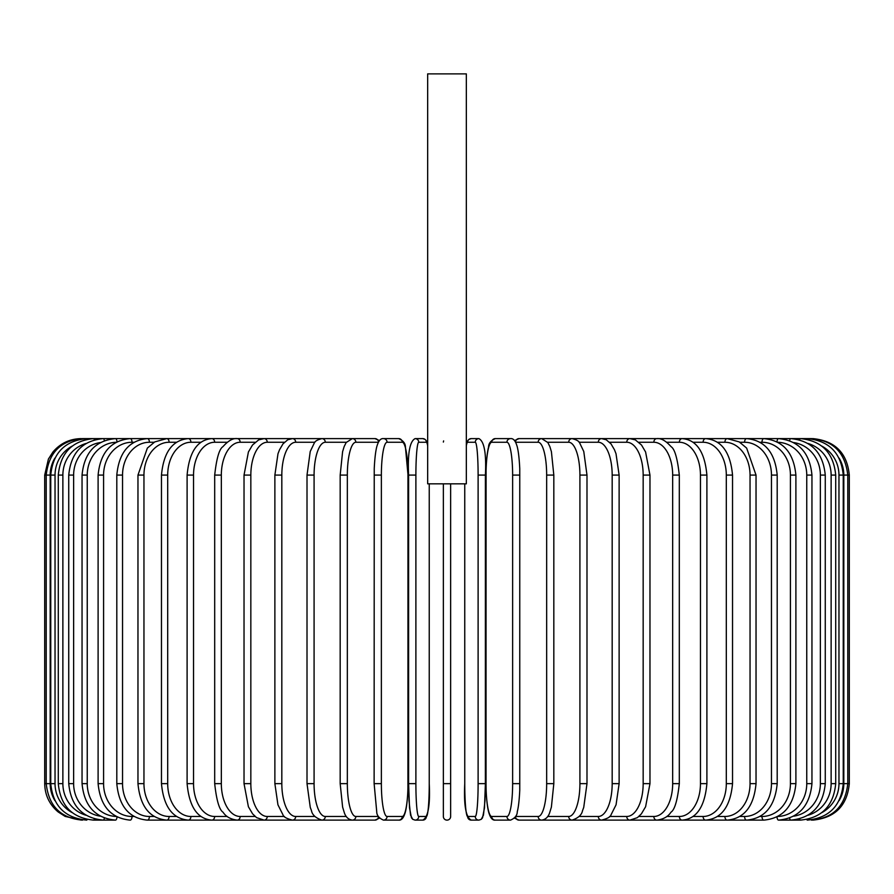 <?xml version="1.0" encoding="UTF-8"?>
<svg xmlns="http://www.w3.org/2000/svg" width="894" height="894" viewBox="0 0 894 894"><rect width="100%" height="100%" fill="white"/><g stroke="black" fill="none" stroke-linecap="round" stroke-linejoin="round"><path stroke-width="1.34" d="M450.643 483.833L450.643 816.479A3.643 3.643 0 0 1 447 820.122A3.643 3.643 0 0 1 443.357 816.479L443.357 483.833M443.357 442.072L443.614 440.91M450.643 816.479A3.643 3.643 0 0 1 447 820.122A3.643 3.643 0 0 1 443.357 816.479L443.357 783.647L443.357 816.479A3.643 3.643 0 0 0 447 820.122A3.643 3.643 0 0 0 450.643 816.479A3.643 3.643 0 0 1 447 820.122A3.643 3.643 0 0 1 443.357 816.479M466.333 73.878L427.667 73.878L427.667 483.833L466.333 483.833L466.333 73.878M54.869 458.153A32.821 32.698 90 0 0 50.187 475.083L50.187 783.647L44.7 783.647C44.935 795.09 49.416 804.522 58.144 811.931L65.128 816.401L81.175 820.1M44.7 783.647L44.7 475.083L50.187 475.083M44.7 475.083L48.421 459.035L52.891 452.062C60.3 443.335 69.732 438.853 81.175 438.608L82.673 438.842M811.327 438.842L812.825 438.608C834.974 440.776 847.132 452.934 849.3 475.083L843.813 475.083A32.821 32.698 -90 0 0 839.131 458.153M849.3 475.083L849.3 783.647L843.813 783.647L843.813 475.083M812.825 820.1L812.825 820.122C834.985 817.954 847.143 805.796 849.3 783.647M839.131 800.577A32.821 32.698 -90 0 0 843.813 783.647M811.327 819.887L811.439 820.122C833.186 818.289 845.299 806.131 847.78 783.647L847.78 475.083C845.221 452.532 833.107 440.373 811.439 438.608L542.177 438.608A3.643 3.431 -90 0 0 541.965 438.619M843.243 783.647L838.963 783.647L838.963 475.083L843.243 475.083L843.243 783.647C841.086 805.829 829.096 817.988 807.271 820.122A3.643 0.637 90 0 1 806.913 819.485M821.854 812.612A32.821 32.329 -90 0 0 838.963 783.647M838.963 475.083A32.821 32.329 -90 0 0 821.854 446.117M806.913 439.245A3.643 0.637 -90 0 1 807.271 438.608C829.096 440.742 841.086 452.9 843.243 475.083M835.711 783.647L831.129 783.647L831.129 475.083L835.711 475.083L835.711 783.647C833.554 805.874 821.765 818.032 800.365 820.122A3.643 0.939 90 0 1 799.649 818.893M807.986 815.25A32.821 31.703 -90 0 0 831.129 783.647M831.129 475.083A32.821 31.703 -90 0 0 807.986 443.48M799.649 439.848A3.643 0.939 -90 0 1 800.365 438.608C821.765 440.708 833.554 452.856 835.711 475.083M825.263 783.647L820.368 783.647L820.368 475.083L825.263 475.083L825.263 783.647C823.095 805.93 811.596 818.088 790.765 820.122L800.365 820.122M793.671 816.177A32.821 30.843 -90 0 0 820.368 783.647M789.637 818.055A3.643 1.252 90 0 0 790.765 820.122L778.551 820.122A3.643 1.542 90 0 1 777.02 816.892M820.368 475.083A32.821 30.843 -90 0 0 793.671 442.552M789.637 440.675A3.643 1.252 -90 0 1 790.765 438.608C811.596 440.641 823.095 452.8 825.263 475.083M811.953 783.647L806.757 783.647L806.757 475.083L811.953 475.083L811.953 783.647C809.785 806.008 798.644 818.166 778.551 820.122M777.836 816.457A32.821 29.748 -90 0 0 806.757 783.647M806.757 475.083A32.821 29.748 -90 0 0 777.836 442.273M777.02 441.837A3.643 1.542 -90 0 1 778.551 438.608C798.644 440.563 809.785 452.722 811.953 475.083M795.895 783.647L790.419 783.647L790.419 475.083L795.895 475.083L795.895 783.647C793.716 806.109 783.032 818.267 763.811 820.122A3.643 1.822 90 0 1 761.99 816.479A32.821 28.429 -90 0 0 790.419 783.647M760.001 816.479L761.99 816.479M790.419 475.083A32.821 28.429 -90 0 0 761.99 442.262L760.001 442.262M761.99 442.262A3.643 1.822 -90 0 1 763.811 438.608C783.032 440.463 793.716 452.621 795.895 475.083M777.199 783.647L771.466 783.647L771.466 475.083L777.199 475.083L777.199 783.647C775.042 806.243 764.862 818.401 746.669 820.122L763.811 820.122M739.83 816.479L744.579 816.479A32.821 26.887 -90 0 0 771.466 783.647M744.579 816.479A3.643 2.09 90 0 0 746.669 820.122L727.235 820.122A3.643 2.347 90 0 1 724.9 816.479A32.821 25.144 -90 0 0 750.044 783.647L750.044 475.083L756.033 475.083L756.033 783.647L750.044 783.647M771.466 475.083A32.821 26.887 -90 0 0 744.579 442.262L739.83 442.262M744.579 442.262A3.643 2.09 -90 0 1 746.669 438.608C764.862 440.34 775.042 452.498 777.199 475.083M717.446 816.479L724.9 816.479M750.044 475.083A32.821 25.144 -90 0 0 724.9 442.262L717.446 442.262M724.9 442.262A3.643 2.347 -90 0 1 727.235 438.608L739.237 441.904L746.635 448.084L756.033 475.083M732.532 783.647L726.308 783.647L726.308 475.083L732.532 475.083L732.532 783.647C730.398 806.589 721.447 818.748 705.679 820.122L727.235 820.122C744.277 818.558 753.877 806.399 756.033 783.647M693.04 816.479L703.097 816.479A32.821 23.21 -90 0 0 726.308 783.647M703.097 816.479A3.643 2.581 90 0 0 705.679 820.122L682.144 820.122A3.643 2.794 90 0 1 679.351 816.479A32.821 21.098 -90 0 0 700.46 783.647L700.46 475.083L706.897 475.083L706.897 783.647L700.46 783.647M726.308 475.083A32.821 23.21 -90 0 0 703.097 442.262L693.04 442.262M703.097 442.262A3.643 2.581 -90 0 1 705.679 438.608C721.447 439.982 730.398 452.14 732.532 475.083M666.779 816.479L679.351 816.479M700.46 475.083A32.821 21.098 -90 0 0 679.351 442.262L666.779 442.262M679.351 442.262A3.643 2.794 -90 0 1 682.144 438.608C696.538 439.747 704.785 451.906 706.897 475.083M679.306 783.647L672.668 783.647L672.668 475.083L679.306 475.083L679.306 783.647C677.507 800.264 674.724 809.774 670.958 812.21C668.053 816.691 663.348 819.329 656.833 820.122L682.144 820.122C696.538 818.982 704.785 806.824 706.897 783.647M638.886 816.479L653.838 816.479A32.821 18.83 -90 0 0 672.668 783.647M653.838 816.479A3.643 2.984 90 0 0 656.833 820.122L629.912 820.122A3.643 3.163 90 0 1 626.75 816.479A32.821 16.416 -90 0 0 643.166 783.647L643.166 475.083L649.972 475.083L649.972 783.647L643.166 783.647M672.668 475.083A32.821 18.83 -90 0 0 653.838 442.262L638.886 442.262M653.838 442.262A3.643 2.984 -90 0 1 656.833 438.608C661.057 438.071 665.806 440.753 671.059 446.654C674.724 448.944 677.473 458.421 679.306 475.083M609.574 816.479L626.75 816.479M643.166 475.083A32.821 16.416 -90 0 0 626.75 442.262L609.574 442.262M626.75 442.262A3.643 3.163 -90 0 1 629.912 438.608L635.332 439.882L641.479 444.988L645.591 451.973L649.972 475.083M619.129 783.647L612.178 783.647L612.178 475.083L619.129 475.083L619.129 783.647L616.055 804.812L611.004 814.859C610.535 816.881 607.406 818.636 601.606 820.122L629.912 820.122L637.388 817.652L641.378 813.864L645.602 806.746L649.972 783.647M579.077 816.479L598.298 816.479A32.821 13.868 -90 0 0 612.178 783.647M598.298 816.479A3.643 3.308 90 0 0 601.606 820.122L572.115 820.122A3.643 3.431 90 0 1 568.696 816.479A32.821 11.231 -90 0 0 579.915 783.647L579.915 475.083L586.989 475.083L586.989 783.647L579.915 783.647M612.178 475.083A32.821 13.868 -90 0 0 598.298 442.262L579.077 442.262M598.298 442.262A3.643 3.308 -90 0 1 601.606 438.608L606.233 439.77L611.004 443.871L614.48 449.783L616.011 453.75L619.129 475.083M547.653 816.479L568.696 816.479M579.915 475.083A32.821 11.231 -90 0 0 568.696 442.262L547.653 442.262M541.965 820.111A3.643 3.431 90 0 0 542.177 820.122L572.115 820.122C578.284 818.032 581.759 814.87 582.53 810.623L583.737 807.36L586.989 783.647M568.696 442.262A3.643 3.431 -90 0 1 572.115 438.608C576.63 439.792 579.167 441.278 579.725 443.078L583.771 451.492L586.989 475.083M553.699 783.647L546.659 783.647L546.659 475.083L553.822 475.083L553.822 783.647L551.386 807.103L549.832 812.188C548.424 816.892 545.709 819.541 541.686 820.122A3.643 3.52 90 0 1 538.154 816.479A32.821 8.493 -90 0 0 546.659 783.647M515.559 816.479L538.154 816.479M546.659 475.083A32.821 8.493 -90 0 0 538.154 442.262L515.559 442.262M515.503 816.58A3.643 3.52 90 0 0 519.023 820.122L541.686 820.122L519.023 820.122L514.463 818.144M515.503 442.15A3.643 3.52 -90 0 1 519.023 438.608L514.463 440.586M538.154 442.262A3.643 3.52 -90 0 1 541.686 438.608L519.023 438.608M519.816 783.647L512.631 783.647L512.631 475.083L519.816 475.083M512.631 475.083A32.821 5.699 -90 0 0 506.932 442.262L491.734 442.262A32.821 5.699 -90 0 0 486.034 475.083L486.034 783.647A32.821 5.699 -90 0 0 491.734 816.479L506.932 816.479A32.821 5.699 -90 0 0 512.631 783.647M506.932 816.479A3.643 3.587 90 0 0 510.53 820.122L495.321 820.122C492.706 820.435 490.638 818.256 489.13 813.585C488.984 813.205 486.962 808.321 486.079 790.039L485.978 783.647L486.079 790.039C486.962 808.321 488.984 813.205 489.13 813.585C490.638 818.256 492.706 820.435 495.321 820.122L510.53 820.122C515.033 818.144 517.28 815.317 517.28 811.64C517.38 811.249 519.012 806.265 519.76 790.084L519.76 468.691C518.889 450.408 516.866 445.525 516.721 445.145C515.212 440.474 513.145 438.295 510.53 438.608L495.321 438.608A3.643 3.587 -90 0 0 491.734 442.262M491.734 816.479A3.643 3.587 90 0 0 495.321 820.122M506.932 442.262A3.643 3.587 -90 0 1 510.53 438.608M464.746 783.647C463.707 805.282 465.875 817.44 471.25 820.122C465.875 817.44 463.707 805.282 464.746 783.647L464.746 483.833L464.757 783.647A32.821 2.861 -90 0 0 467.618 816.479A3.643 3.632 90 0 0 471.25 820.122L478.882 820.122L481.263 819.317L482.548 817.798L484.481 807.852L485.397 783.647L478.111 783.647L478.111 475.083L485.397 475.083L485.375 783.647L484.984 800.689L483.464 815.127L481.263 819.317L478.882 820.122A3.643 3.632 90 0 1 475.25 816.479A32.821 2.861 -90 0 0 478.111 783.647M478.111 475.083A32.821 2.861 -90 0 0 475.25 442.262A3.643 3.632 -90 0 1 478.882 438.608C484.257 441.29 486.437 453.448 485.397 475.083L485.397 783.647M467.618 816.479L475.25 816.479M475.25 442.262L467.618 442.262A32.821 2.861 -90 0 0 466.333 445.782M467.618 442.262A3.643 3.632 -90 0 1 471.25 438.608L468.869 439.412L467.596 440.932L466.333 445.402L467.596 440.932L468.869 439.412L471.25 438.608L478.882 438.608M450.643 783.647L443.357 783.647M415.889 783.647L408.603 783.647L408.603 475.083L415.889 475.083L415.889 783.647A32.821 2.861 90 0 0 418.75 816.479L426.382 816.479A32.821 2.861 90 0 0 429.243 783.647L429.243 483.833L429.243 783.647C430.293 805.282 428.125 817.44 422.75 820.122A3.643 3.632 -90 0 0 426.382 816.479M422.75 820.122L415.118 820.122L412.737 819.317L411.452 817.798L409.519 807.852L408.603 783.647L409.016 800.689L410.536 815.127L412.737 819.317L415.118 820.122A3.643 3.632 -90 0 0 418.75 816.479M427.667 445.782A32.821 2.861 90 0 0 426.382 442.262L418.75 442.262A32.821 2.861 90 0 0 415.889 475.083M418.75 442.262A3.643 3.632 90 0 0 415.118 438.608L422.75 438.608L425.131 439.412L426.404 440.932L427.667 445.402L426.404 440.932L425.131 439.412L422.75 438.608A3.643 3.632 90 0 1 426.382 442.262M402.266 816.479A3.643 3.587 -90 0 1 398.679 820.122L383.47 820.122A3.643 3.587 -90 0 0 387.068 816.479L402.266 816.479A32.821 5.699 90 0 0 407.966 783.647L407.966 475.083A32.821 5.699 90 0 0 402.266 442.262L387.068 442.262A32.821 5.699 90 0 0 381.369 475.083L381.369 783.647L374.184 783.647M381.369 783.647A32.821 5.699 90 0 0 387.068 816.479M374.184 475.083L381.369 475.083M387.068 442.262A3.643 3.587 90 0 0 383.47 438.608C380.855 438.295 378.788 440.474 377.279 445.145C377.134 445.525 375.111 450.408 374.24 468.691L374.128 783.647L376.72 811.64C376.72 815.317 378.967 818.144 383.47 820.122L398.679 820.122C401.294 820.435 403.362 818.256 404.87 813.585C405.016 813.205 407.038 808.321 407.921 790.039L408.022 475.083L405.429 447.101C405.429 443.413 403.183 440.586 398.679 438.608A3.643 3.587 90 0 1 402.266 442.262M378.441 442.262L355.846 442.262A32.821 8.493 90 0 0 347.341 475.083L347.341 783.647L340.178 783.647L342.614 807.103L344.168 812.188C345.576 816.892 348.291 819.541 352.314 820.122A3.643 3.52 -90 0 0 355.846 816.479L378.441 816.479M347.341 783.647A32.821 8.493 90 0 0 355.846 816.479M340.301 475.083L347.341 475.083M379.537 818.144L374.977 820.122L352.314 820.122L374.977 820.122A3.643 3.52 -90 0 0 378.497 816.58M379.537 440.586L374.977 438.608A3.643 3.52 90 0 1 378.497 442.15M374.977 438.608L352.314 438.608A3.643 3.52 90 0 1 355.846 442.262M346.347 442.262L325.304 442.262A32.821 11.231 90 0 0 314.085 475.083L314.085 783.647L307.011 783.647L310.263 807.36L311.47 810.623C312.241 814.87 315.716 818.032 321.885 820.122A3.643 3.431 -90 0 0 325.304 816.479L346.347 816.479M314.085 783.647A32.821 11.231 90 0 0 325.304 816.479M307.011 783.647L307.011 475.083L314.085 475.083M314.923 442.262L295.702 442.262A32.821 13.868 90 0 0 281.822 475.083L281.822 783.647L274.871 783.647L277.945 804.812L282.996 814.859C283.465 816.881 286.594 818.636 292.394 820.122L351.823 820.122A3.643 3.431 -90 0 0 352.035 820.111M82.673 819.887L82.561 820.122C60.814 818.289 48.701 806.131 46.22 783.647L46.22 475.083C48.779 452.532 60.893 440.373 82.561 438.608L321.885 438.608A3.643 3.431 90 0 1 325.304 442.262M284.426 442.262L267.25 442.262A32.821 16.416 90 0 0 250.834 475.083L250.834 783.647L244.028 783.647L248.398 806.746L252.622 813.864L256.612 817.652L264.088 820.122L292.394 820.122A3.643 3.308 -90 0 0 295.702 816.479L314.923 816.479M281.822 783.647A32.821 13.868 90 0 0 295.702 816.479M274.871 783.647L274.871 475.083L281.822 475.083M274.871 475.083L277.989 453.75L279.52 449.783L282.996 443.871L287.767 439.77L292.394 438.608A3.643 3.308 90 0 1 295.702 442.262M255.114 442.262L240.162 442.262A32.821 18.83 90 0 0 221.332 475.083L221.332 783.647L214.694 783.647C216.493 800.264 219.276 809.774 223.042 812.21C225.947 816.691 230.652 819.329 237.167 820.122L264.088 820.122A3.643 3.163 -90 0 0 267.25 816.479L284.426 816.479M250.834 783.647A32.821 16.416 90 0 0 267.25 816.479M244.028 783.647L244.028 475.083L250.834 475.083M244.028 475.083L248.409 451.973L252.521 444.988L258.668 439.882L264.088 438.608A3.643 3.163 90 0 1 267.25 442.262M227.221 442.262L214.649 442.262A32.821 21.098 90 0 0 193.54 475.083L193.54 783.647L187.103 783.647C189.215 806.824 197.462 818.982 211.856 820.122L237.167 820.122A3.643 2.984 -90 0 0 240.162 816.479L255.114 816.479M221.332 783.647A32.821 18.83 90 0 0 240.162 816.479M214.694 783.647L214.694 475.083L221.332 475.083M214.694 475.083C216.527 458.421 219.276 448.944 222.941 446.654C228.193 440.753 232.943 438.071 237.167 438.608A3.643 2.984 90 0 1 240.162 442.262M200.96 442.262L190.903 442.262A32.821 23.21 90 0 0 167.692 475.083L167.692 783.647L161.468 783.647C163.602 806.589 172.553 818.748 188.321 820.122L211.856 820.122A3.643 2.794 -90 0 0 214.649 816.479L227.221 816.479M193.54 783.647A32.821 21.098 90 0 0 214.649 816.479M187.103 783.647L187.103 475.083L193.54 475.083M187.103 475.083C189.215 451.906 197.462 439.747 211.856 438.608A3.643 2.794 90 0 1 214.649 442.262M176.554 442.262L169.1 442.262A32.821 25.144 90 0 0 143.956 475.083L143.956 783.647L137.967 783.647C140.123 806.399 149.723 818.558 166.765 820.122L188.321 820.122A3.643 2.581 -90 0 0 190.903 816.479L200.96 816.479M167.692 783.647A32.821 23.21 90 0 0 190.903 816.479M161.468 783.647L161.468 475.083L167.692 475.083M161.468 475.083C163.602 452.14 172.553 439.982 188.321 438.608A3.643 2.581 90 0 1 190.903 442.262M154.17 442.262L149.421 442.262A32.821 26.887 90 0 0 122.534 475.083L122.534 783.647L116.801 783.647C118.958 806.243 129.138 818.401 147.331 820.122L166.765 820.122A3.643 2.347 -90 0 0 169.1 816.479L176.554 816.479M143.956 783.647A32.821 25.144 90 0 0 169.1 816.479M137.967 783.647L137.967 475.083L143.956 475.083M137.967 475.083L147.365 448.084L154.763 441.904L166.765 438.608A3.643 2.347 90 0 1 169.1 442.262M147.331 820.122A3.643 2.09 -90 0 0 149.421 816.479L154.17 816.479M122.534 783.647A32.821 26.887 90 0 0 149.421 816.479M116.801 783.647L116.801 475.083L122.534 475.083M116.801 475.083C118.958 452.498 129.138 440.34 147.331 438.608A3.643 2.09 90 0 1 149.421 442.262M133.999 442.262L132.01 442.262A32.821 28.429 90 0 0 103.581 475.083L103.581 783.647L98.105 783.647C100.284 806.109 110.968 818.267 130.189 820.122A3.643 1.822 -90 0 0 132.01 816.479L133.999 816.479M103.581 783.647A32.821 28.429 90 0 0 132.01 816.479M98.105 783.647L98.105 475.083L103.581 475.083M98.105 475.083C100.284 452.621 110.968 440.463 130.189 438.608A3.643 1.822 90 0 1 132.01 442.262M116.164 442.273A32.821 29.748 90 0 0 87.243 475.083L87.243 783.647L82.047 783.647C84.215 806.008 95.356 818.166 115.449 820.122A3.643 1.542 -90 0 0 116.98 816.892M87.243 783.647A32.821 29.748 90 0 0 116.164 816.457M82.047 783.647L82.047 475.083L87.243 475.083M82.047 475.083C84.215 452.722 95.356 440.563 115.449 438.608A3.643 1.542 90 0 1 116.98 441.837M100.329 442.552A32.821 30.843 90 0 0 73.632 475.083L73.632 783.647L68.737 783.647C70.905 805.93 82.404 818.088 103.235 820.122A3.643 1.252 -90 0 0 104.363 818.055M73.632 783.647A32.821 30.843 90 0 0 100.329 816.177M68.737 783.647L68.737 475.083L73.632 475.083M68.737 475.083C70.905 452.8 82.404 440.641 103.235 438.608A3.643 1.252 90 0 1 104.363 440.675M86.014 443.48A32.821 31.703 90 0 0 62.871 475.083L62.871 783.647L58.289 783.647C60.446 805.874 72.235 818.032 93.635 820.122A3.643 0.939 -90 0 0 94.351 818.893M62.871 783.647A32.821 31.703 90 0 0 86.014 815.25M58.289 783.647L58.289 475.083L62.871 475.083M58.289 475.083C60.446 452.856 72.235 440.708 93.635 438.608A3.643 0.939 90 0 1 94.351 439.848M72.146 446.117A32.821 32.329 90 0 0 55.037 475.083L55.037 783.647L50.757 783.647C52.914 805.829 64.904 817.988 86.729 820.122A3.643 0.637 -90 0 0 87.087 819.485M55.037 783.647A32.821 32.329 90 0 0 72.146 812.612M50.757 783.647L50.757 475.083L55.037 475.083M50.757 475.083C52.914 452.9 64.904 440.742 86.729 438.608A3.643 0.637 90 0 1 87.087 439.245M50.187 783.647A32.821 32.698 90 0 0 54.869 800.577M541.686 438.608L547.821 442.508L549.844 446.575L551.408 451.693L553.822 475.083M495.321 438.608C490.817 440.586 488.571 443.413 488.571 447.101C488.47 447.492 486.839 452.465 486.09 468.646L485.978 783.647M408.603 783.647L408.603 475.083C407.563 453.448 409.743 441.29 415.118 438.608M383.47 438.608L398.679 438.608M340.178 783.647L340.178 475.083L342.592 451.693L344.156 446.575L346.179 442.508L352.314 438.608M307.011 475.083L310.229 451.492L314.275 443.078C314.833 441.278 317.37 439.792 321.885 438.608L351.823 438.608M93.635 820.122L115.449 820.122"/></g></svg>

